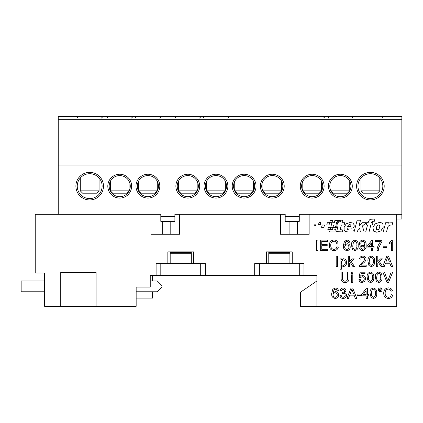 <?xml version="1.0" encoding="UTF-8"?>
<svg xmlns="http://www.w3.org/2000/svg" width="423" height="423" viewBox="0 0 423 423"><rect width="100%" height="100%" fill="white"/><g stroke="black" fill="none" stroke-linecap="round" stroke-linejoin="round"><path stroke-width="0.63" d="M337.242 294.984C337.226 296.37 336.544 297.136 335.201 297.284C333.816 297.131 333.081 296.343 333.007 294.916C333.107 293.594 333.821 292.88 335.148 292.779C336.507 292.875 337.205 293.61 337.242 294.984M337.11 290.797L338.437 290.664C338.157 288.972 337.163 288.089 335.455 288.015L332.806 289.189L331.68 293.509C331.468 296.349 332.674 298.009 335.302 298.474C337.38 298.252 338.469 297.073 338.569 294.942C338.485 292.943 337.464 291.828 335.513 291.59L333.007 292.954L334.239 289.512L335.365 289.205L336.634 289.739L337.11 290.797M342.53 292.251L342.392 293.446L343.249 293.303C344.449 293.388 345.094 294.027 345.189 295.228C345.099 296.502 344.422 297.189 343.153 297.284C342.033 297.2 341.387 296.581 341.213 295.428L339.891 295.561C340.182 297.395 341.25 298.368 343.106 298.474C345.163 298.347 346.3 297.269 346.511 295.238C346.49 293.906 345.84 293.054 344.571 292.69L345.982 290.643C345.755 288.962 344.777 288.089 343.042 288.015C341.356 288.111 340.351 288.994 340.023 290.664L341.345 290.797L343.085 289.205L344.655 290.686C344.502 291.743 343.857 292.272 342.72 292.267L342.53 292.251M351.873 289.205L353.633 293.974L350.112 293.974L351.873 289.205M348.499 298.342L349.673 295.164L354.072 295.164L355.251 298.342L356.795 298.342L352.692 288.015L351.053 288.015L346.95 298.342L348.499 298.342M360.941 294.107L357.102 294.107L357.102 295.296L360.941 295.296L360.941 294.107M363.241 294.503L366.107 294.503L366.107 290.786L363.241 294.503M367.428 288.148L366.503 288.148L361.607 294.503L361.607 295.825L366.107 295.825L366.107 298.342L367.428 298.342L367.428 295.825L368.756 295.825L368.756 294.503L367.428 294.503L367.428 288.148M375.375 293.245C375.698 295.27 375.037 296.618 373.387 297.284C371.738 296.618 371.077 295.27 371.405 293.245L372.002 289.914L373.372 289.205C375.032 289.866 375.698 291.209 375.375 293.245M371.082 297.48L370.077 293.25C369.755 290.379 370.86 288.634 373.387 288.015C375.915 288.634 377.015 290.379 376.697 293.25C377.02 296.121 375.915 297.861 373.387 298.474L371.082 297.48M380.214 290.929L379.082 289.803L380.214 288.676L381.335 289.803L380.214 290.929M380.203 287.883C381.377 287.989 382.017 288.629 382.128 289.797C382.017 290.971 381.377 291.611 380.203 291.722C379.034 291.611 378.395 290.971 378.289 289.797C378.395 288.634 379.034 287.994 380.203 287.883M391 291.198L392.454 290.887C391.841 288.935 390.514 287.936 388.473 287.883C385.369 288.19 383.783 289.929 383.714 293.102C383.735 296.407 385.332 298.194 388.504 298.474C390.741 298.374 392.147 297.226 392.718 295.037L391.264 294.699C390.942 296.306 389.974 297.168 388.367 297.284C386.109 296.909 385.046 295.513 385.173 293.097C385.094 290.723 386.173 289.38 388.404 289.073C389.773 289.142 390.635 289.845 391 291.198M342.577 272.079L341.123 272.079L341.123 278.017C340.98 280.898 342.313 282.405 345.115 282.538C347.886 282.368 349.202 280.861 349.065 278.017L349.065 272.079L347.611 272.079L347.611 277.948C347.806 280 346.939 281.084 345.004 281.21C343.175 280.988 342.366 279.904 342.577 277.948L342.577 272.079M352.793 273.401L352.793 272.079L351.471 272.079L351.471 273.401L352.793 273.401M352.793 282.405L352.793 274.855L351.471 274.855L351.471 282.405L352.793 282.405M365.017 272.211L360.116 272.211L359.058 277.504L360.38 277.636L362.151 276.711C363.516 276.801 364.208 277.541 364.224 278.942C364.224 280.386 363.531 281.184 362.141 281.343C361.02 281.258 360.391 280.639 360.248 279.492L358.926 279.624C359.196 281.475 360.264 282.448 362.136 282.538L364.758 281.284L365.546 278.863C365.467 276.869 364.457 275.759 362.516 275.521L360.676 276.208L361.2 273.533L365.017 273.533L365.017 272.211M372.452 277.308C372.779 279.333 372.118 280.676 370.469 281.343C368.814 280.676 368.153 279.333 368.481 277.308L369.078 273.977L370.453 273.269C372.113 273.924 372.779 275.273 372.452 277.308M368.158 281.544L367.159 277.314C366.836 274.437 367.941 272.692 370.469 272.079C372.991 272.698 374.096 274.442 373.779 277.314C374.096 280.179 372.991 281.924 370.469 282.538L368.158 281.544M380.684 277.308C381.007 279.333 380.346 280.676 378.696 281.343C377.046 280.676 376.385 279.333 376.708 277.308L377.311 273.977L378.68 273.269C380.34 273.924 381.007 275.273 380.684 277.308M376.391 281.544L375.386 277.314C375.064 274.437 376.169 272.692 378.696 272.079C381.218 272.698 382.323 274.442 382.006 277.314C382.329 280.179 381.223 281.924 378.696 282.538L376.391 281.544M388.573 282.405L392.74 272.079L391.164 272.079L387.785 281.147L384.412 272.079L382.831 272.079L386.997 282.405L388.573 282.405M387.653 257.284L389.419 262.054L385.892 262.054L387.653 257.284M384.28 266.421L385.453 263.243L389.858 263.243L391.032 266.421L392.576 266.421L388.478 256.095L386.834 256.095L382.73 266.421L384.28 266.421M378.553 262.625L380.991 266.421L382.535 266.421L379.505 261.7L382.403 258.876L380.563 258.876L377.792 261.573L377.792 256.095L376.47 256.095L376.47 266.421L377.792 266.421L377.792 263.365L378.553 262.625M373.245 261.324C373.572 263.349 372.912 264.698 371.262 265.364C369.612 264.698 368.946 263.349 369.274 261.324L369.871 257.993L371.246 257.284C372.906 257.945 373.572 259.288 373.245 261.324M368.956 265.559L367.952 261.329C367.629 258.458 368.734 256.713 371.262 256.095C373.784 256.713 374.889 258.458 374.572 261.329C374.889 264.201 373.789 265.94 371.262 266.553L368.956 265.559M359.455 266.421L359.592 265.501L361.977 262.561C363.373 261.663 364.298 260.457 364.753 258.961C364.61 257.877 363.986 257.316 362.871 257.284C361.654 257.327 361.004 257.94 360.914 259.14L359.587 259.008C359.851 257.099 360.951 256.127 362.897 256.095C364.8 256.142 365.863 257.089 366.075 258.945C365.758 260.732 364.806 262.144 363.209 263.18L361.157 265.099L366.207 265.099L366.207 266.421L359.455 266.421M350.397 262.625L352.835 266.421L354.384 266.421L351.349 261.7L354.252 258.876L352.407 258.876L349.636 261.573L349.636 256.095L348.314 256.095L348.314 266.421L349.636 266.421L349.636 263.365L350.397 262.625M343.339 259.934C344.682 260.245 345.316 261.139 345.226 262.609C345.327 264.137 344.676 265.052 343.28 265.364C341.927 265.073 341.292 264.19 341.387 262.709C341.308 261.203 341.958 260.277 343.339 259.934M341.387 260.071L343.481 258.744C345.57 259.088 346.59 260.367 346.548 262.593C346.564 264.872 345.491 266.194 343.328 266.553L341.387 265.475L341.387 269.202L340.06 269.202L340.06 258.876L341.387 258.876L341.387 260.071M337.66 266.421L337.66 256.095L336.2 256.095L336.2 266.421L337.66 266.421M389.012 242.717L391.867 240.137L392.724 240.137L392.724 250.464L391.397 250.464L391.397 242.416L389.012 243.939L389.012 242.717M386.897 246.223L383.058 246.223L383.058 247.418L386.897 247.418L386.897 246.223M381.995 241.337L381.995 240.269L375.375 240.269L375.375 241.591L380.674 241.591C378.463 244.145 377.226 247.101 376.967 250.464L378.289 250.464L378.749 247.656L381.995 241.337M368.539 246.625L371.405 246.625L371.405 242.902L368.539 246.625M372.726 240.269L371.801 240.269L366.905 246.625L366.905 247.947L371.405 247.947L371.405 250.464L372.726 250.464L372.726 247.947L374.054 247.947L374.054 246.625L372.726 246.625L372.726 240.269M362.855 241.327C364.134 241.475 364.774 242.21 364.785 243.532C364.758 244.848 364.108 245.567 362.823 245.694C361.549 245.604 360.877 244.917 360.814 243.632C360.845 242.263 361.528 241.491 362.855 241.327M364.785 245.536L362.421 246.889C360.518 246.635 359.539 245.53 359.487 243.563C359.566 241.491 360.623 240.349 362.654 240.137C365.202 240.661 366.355 242.316 366.107 245.091C366.413 248.127 365.197 249.961 362.474 250.596C360.808 250.501 359.857 249.618 359.619 247.947L360.946 247.815L362.543 249.401C364.208 248.925 364.959 247.725 364.79 245.789L364.785 245.536M356.843 245.366C357.165 247.386 356.504 248.735 354.855 249.401C353.205 248.735 352.544 247.392 352.867 245.366L353.464 242.035L354.839 241.327C356.499 241.982 357.165 243.331 356.843 245.366M352.549 249.602L351.545 245.366C351.222 242.495 352.327 240.75 354.855 240.137C357.377 240.756 358.482 242.501 358.165 245.366C358.482 248.238 357.382 249.982 354.855 250.596L352.549 249.602M348.896 247.101C348.88 248.486 348.198 249.253 346.855 249.401C345.469 249.253 344.734 248.46 344.66 247.032C344.761 245.71 345.475 245.002 346.802 244.901C348.161 244.996 348.859 245.726 348.896 247.101M348.764 242.913L350.091 242.781C349.81 241.094 348.816 240.211 347.109 240.137L344.459 241.306L343.333 245.626C343.122 248.47 344.327 250.125 346.955 250.596C349.033 250.368 350.122 249.195 350.223 247.058C350.138 245.065 349.118 243.949 347.167 243.711L344.66 245.07L345.892 241.633L347.019 241.327L348.288 241.856L348.764 242.913M336.581 243.315L338.04 243.003C337.427 241.057 336.1 240.058 334.059 240C330.955 240.306 329.369 242.046 329.3 245.224C329.321 248.523 330.918 250.316 334.091 250.596C336.327 250.49 337.734 249.343 338.305 247.154L336.845 246.815C336.528 248.428 335.561 249.29 333.953 249.401C331.695 249.031 330.633 247.635 330.76 245.213C330.68 242.839 331.759 241.501 333.99 241.195C335.36 241.258 336.222 241.967 336.581 243.315M327.846 249.269L321.755 249.269L321.755 245.694L327.185 245.694L327.185 244.505L321.755 244.505L321.755 241.327L327.582 241.327L327.582 240.137L320.296 240.137L320.296 250.464L327.846 250.464L327.846 249.269M317.916 250.464L317.916 240.137L316.457 240.137L316.457 250.464L317.916 250.464M315.357 226.056L315.685 224.819L314.453 224.819L314.12 226.056L315.357 226.056M320.364 224.465L320.851 222.651L319.037 222.651L318.551 224.465L320.364 224.465M323.881 227.294L324.499 224.994L322.199 224.994L321.58 227.294L323.881 227.294M329.707 222.688L331.965 222.688L332.573 220.388L330.278 220.388L329.707 222.688M329.623 222.688L327.36 222.688L326.741 224.994L329.052 224.994L329.623 222.688M330.125 229.636L330.733 227.336L328.433 227.336L327.82 229.636L330.125 229.636M331.933 222.794L330.775 227.193L332.943 227.336L333.668 224.994L335.978 224.994L336.756 222.064L340.335 220.388L334.889 220.388L334.281 222.688L331.933 222.794M335.539 227.336L336.571 227.336L336.946 225.93L335.73 225.93L335.539 227.336M333.023 227.437L332.441 229.636L330.231 229.636L329.512 231.941L336.756 231.941A2.004 2.004 0 0 1 335.962 229.636L334.746 229.636L335.36 227.336L333.023 227.437M388.806 223.349L389.509 222.905L392.724 222.72L392.1 225.015L390.958 225.015C389.134 225.258 388.05 226.051 387.711 227.405L386.49 231.957L383.185 231.957L385.676 222.715L388.975 222.715L388.806 223.349M379.748 227.336L378.786 229.229L377.422 229.821L376.364 229.218L376.348 227.373L377.305 225.533L378.696 224.93L379.732 225.522L379.748 227.336M383.185 227.331L380.917 230.863L376.787 232.243L373.599 231.095L372.917 227.378L375.196 223.852L379.278 222.466C381.065 222.466 382.276 223.006 382.915 224.095L383.185 227.331M371.658 221.938L371.41 222.683L372.975 222.683L372.393 225.015L370.828 225.015L369.025 231.963L365.721 231.963L367.529 225.015L366.297 225.015L366.878 222.683L368.105 222.683L369.358 219.981L370.411 219.283L374.921 219.024L374.339 221.266L372.742 221.271L371.658 221.938M359.635 228.246L360.385 231.957L364.097 231.957L362.432 225.945L366.376 222.704L362.326 222.704L359.053 225.771L360.518 220.214L357.155 220.214L354.051 231.957L357.414 231.957L358.054 229.552L359.635 228.246M350.767 224.962L350.916 226.405L347.68 226.405L348.367 225.184L349.784 224.523L350.767 224.962M347.246 228.066A4.193 4.193 0 0 0 347.22 228.283C347.177 229.261 347.854 229.805 349.255 229.922L353.369 229.916L352.856 231.957L347.886 231.957L345.311 231.434L344.1 229.821L344.116 227.22L346.278 223.783L350.17 222.466L352.925 223.058L354.12 224.761L354.178 226.427C353.744 227.854 352.602 228.399 350.752 228.066L347.246 228.066M340.187 229.694L342.82 229.932L342.307 231.941L337.501 231.624L336.93 230.657L338.167 225.004L336.999 225.004L337.612 222.715L338.781 222.715L338.929 222.08L342.561 220.378L341.958 222.715L344.766 222.715L344.153 225.004L341.345 225.004L340.187 229.694M200.703 275.341L200.703 263.608L205.398 263.608L205.398 275.341L150.239 275.341L150.239 287.074L136.158 287.074L136.158 306.321L96.1 306.321L96.1 272.523L60.738 272.523L60.738 306.321L44.621 306.321L44.621 272.994L35.231 272.994L35.231 214.318L150.942 214.318L150.942 234.268L179.579 234.268L179.579 214.318L280.507 214.318L280.507 234.268L309.139 234.268L309.139 214.318L396.684 214.318L396.684 306.321L300.457 306.321L300.457 292.24L316.885 280.972L316.885 275.341L254.688 275.341L254.688 263.608L259.378 263.608L259.378 275.341M299.283 275.341L299.283 263.608L303.978 263.608L303.978 275.341M156.108 275.341L156.108 263.608L160.803 263.608L160.803 275.341M96.1 306.321L60.738 306.321M299.283 263.608L259.378 263.608M200.703 263.608L160.803 263.608M167.846 263.608L167.846 251.87L193.66 251.87L193.66 263.608M167.846 251.87L170.189 251.87L170.189 252.341L191.312 252.341L191.312 251.87L193.66 251.87M266.421 263.608L266.421 251.87L292.24 251.87L292.24 263.608M266.421 251.87L268.769 251.87L268.769 252.341L289.892 252.341L289.892 251.87L292.24 251.87M254.688 275.341L205.398 275.341M316.885 306.321L316.885 275.341M285.197 216.666L299.283 216.666L299.283 221.356L285.197 221.356L285.197 214.318L280.507 214.318M160.803 216.666L174.884 216.666L174.884 221.356L160.803 221.356L160.803 214.318L150.942 214.318M215.957 174.234A11.918 11.918 0 0 1 227.875 186.152A11.918 11.918 0 0 1 215.957 198.07A11.918 11.918 0 0 1 204.045 186.152A11.918 11.918 0 0 1 215.957 174.234M215.957 196.711A10.564 10.564 0 0 0 226.522 186.152A10.564 10.564 0 0 0 215.957 175.587A10.564 10.564 0 0 0 205.398 186.152A10.564 10.564 0 0 0 215.957 196.711M244.124 174.234A11.918 11.918 0 0 1 256.042 186.152A11.918 11.918 0 0 1 244.124 198.07A11.918 11.918 0 0 1 232.206 186.152A11.918 11.918 0 0 1 244.124 174.234M244.124 196.711A10.564 10.564 0 0 0 254.688 186.152A10.564 10.564 0 0 0 244.124 175.587A10.564 10.564 0 0 0 233.565 186.152A10.564 10.564 0 0 0 244.124 196.711M272.29 174.234A11.918 11.918 0 0 1 284.208 186.152A11.918 11.918 0 0 1 272.29 198.07A11.918 11.918 0 0 1 260.372 186.152A11.918 11.918 0 0 1 272.29 174.234M272.29 196.711A10.564 10.564 0 0 0 282.85 186.152A10.564 10.564 0 0 0 272.29 175.587A10.564 10.564 0 0 0 261.726 186.152A10.564 10.564 0 0 0 272.29 196.711M187.796 174.234A11.918 11.918 0 0 1 199.709 186.152A11.918 11.918 0 0 1 187.796 198.07A11.918 11.918 0 0 1 175.878 186.152A11.918 11.918 0 0 1 187.796 174.234M187.796 196.711A10.564 10.564 0 0 0 198.355 186.152A10.564 10.564 0 0 0 187.796 175.587A10.564 10.564 0 0 0 177.232 186.152A10.564 10.564 0 0 0 187.796 196.711M147.891 174.234A11.918 11.918 0 0 1 159.809 186.152A11.918 11.918 0 0 1 147.891 198.07A11.918 11.918 0 0 1 135.979 186.152A11.918 11.918 0 0 1 147.891 174.234M147.891 196.711A10.564 10.564 0 0 0 158.456 186.152A10.564 10.564 0 0 0 147.891 175.587A10.564 10.564 0 0 0 137.332 186.152A10.564 10.564 0 0 0 147.891 196.711M119.73 174.234A11.918 11.918 0 0 1 131.643 186.152A11.918 11.918 0 0 1 119.73 198.07A11.918 11.918 0 0 1 107.812 186.152A11.918 11.918 0 0 1 119.73 174.234M119.73 196.711A10.564 10.564 0 0 0 130.289 186.152A10.564 10.564 0 0 0 119.73 175.587A10.564 10.564 0 0 0 109.166 186.152A10.564 10.564 0 0 0 119.73 196.711M89.687 172.357A13.795 13.795 0 0 1 103.482 186.152A13.795 13.795 0 0 1 89.687 199.947A13.795 13.795 0 0 1 75.891 186.152A13.795 13.795 0 0 1 89.687 172.357M89.687 198.593A12.441 12.441 0 0 0 102.123 186.152A12.441 12.441 0 0 0 89.687 173.71A12.441 12.441 0 0 0 77.245 186.152A12.441 12.441 0 0 0 89.687 198.593M312.19 174.234A11.918 11.918 0 0 1 324.108 186.152A11.918 11.918 0 0 1 312.19 198.07A11.918 11.918 0 0 1 300.272 186.152A11.918 11.918 0 0 1 312.19 174.234M312.19 196.711A10.564 10.564 0 0 0 322.754 186.152A10.564 10.564 0 0 0 312.19 175.587A10.564 10.564 0 0 0 301.631 186.152A10.564 10.564 0 0 0 312.19 196.711M340.356 174.234A11.918 11.918 0 0 1 352.274 186.152A11.918 11.918 0 0 1 340.356 198.07A11.918 11.918 0 0 1 328.438 186.152A11.918 11.918 0 0 1 340.356 174.234M340.356 196.711A10.564 10.564 0 0 0 350.916 186.152A10.564 10.564 0 0 0 340.356 175.587A10.564 10.564 0 0 0 329.792 186.152A10.564 10.564 0 0 0 340.356 196.711M370.4 172.357A13.795 13.795 0 0 1 384.195 186.152A13.795 13.795 0 0 1 370.4 199.947A13.795 13.795 0 0 1 356.605 186.152A13.795 13.795 0 0 1 370.4 172.357M370.4 198.593A12.441 12.441 0 0 0 382.836 186.152A12.441 12.441 0 0 0 370.4 173.71A12.441 12.441 0 0 0 357.958 186.152A12.441 12.441 0 0 0 370.4 198.593M401.85 119.667L58.237 119.667L58.237 116.679L401.85 116.679L401.85 214.318L396.684 214.318M174.884 216.666L174.884 214.318L179.579 214.318M299.283 216.666L299.283 214.318L309.139 214.318M170.189 263.608L170.189 253.277L191.312 253.277L191.312 263.608M268.769 263.608L268.769 253.277L289.892 253.277L289.892 263.608M170.189 253.277L170.189 252.341M191.312 253.277L191.312 252.341M268.769 253.277L268.769 252.341M289.892 253.277L289.892 252.341M58.237 119.667L58.237 214.318M297.406 234.268L297.406 221.356M396.684 219.008L401.85 219.008L401.85 214.318M170.189 234.268L170.189 221.356M289.892 234.268L289.892 221.356M162.681 234.268L162.681 221.356M99.072 190.847L96.724 193.195L82.644 193.195L80.296 190.847L99.072 190.847L99.072 177.988M321.58 190.847L319.233 193.195L305.147 193.195L302.805 190.847L321.58 190.847L321.58 181.314M379.785 190.847L377.438 193.195L363.357 193.195L361.009 190.847L379.785 190.847L379.785 177.988M349.742 190.847L347.399 193.195L333.313 193.195L330.966 190.847L349.742 190.847L349.742 181.314M281.681 190.847L279.333 193.195L265.247 193.195L262.9 190.847L281.681 190.847L281.681 181.314M253.514 190.847L251.167 193.195L237.081 193.195L234.739 190.847L253.514 190.847L253.514 181.314M225.348 190.847L223 193.195L208.92 193.195L206.572 190.847L225.348 190.847L225.348 181.314M197.181 190.847L194.834 193.195L180.753 193.195L178.406 190.847L197.181 190.847L197.181 181.314M157.282 190.847L154.934 193.195L140.854 193.195L138.506 190.847L157.282 190.847L157.282 181.314M129.115 190.847L126.768 193.195L112.687 193.195L110.34 190.847L129.115 190.847L129.115 181.314M136.158 291.77L157.282 291.77L161.977 287.074L161.977 285.668L157.282 280.972L150.239 280.972M44.621 280.972L21.15 280.972L21.15 291.77L44.621 291.77M152.587 275.341L152.587 280.972M152.587 291.77L152.587 298.109L136.158 298.109M401.85 165.028L58.237 165.028M204.224 118.086L202.818 116.679M176.058 118.086L174.651 116.679M136.158 118.086L134.752 116.679M107.992 118.086L106.585 116.679M77.948 118.086L76.542 116.679M328.618 118.086C329.009 117.88 328.539 117.409 327.212 116.679M382.133 118.086C382.593 117.626 381.197 117.758 383.545 116.679M352.089 118.086C351.703 117.88 352.174 117.409 353.501 116.679M323.928 118.086C323.537 117.88 324.007 117.409 325.335 116.679M101.42 118.086L102.831 116.679M131.463 118.086L132.87 116.679M159.63 118.086L161.036 116.679M199.529 118.086L200.936 116.679M227.696 118.086L229.102 116.679M80.296 190.847L80.296 177.988M302.805 190.847L302.805 181.314M361.009 190.847L361.009 177.988M330.966 190.847L330.966 181.314M262.9 190.847L262.9 181.314M234.739 190.847L234.739 181.314M206.572 190.847L206.572 181.314M178.406 190.847L178.406 181.314M138.506 190.847L138.506 181.314M110.34 190.847L110.34 181.314"/></g></svg>
